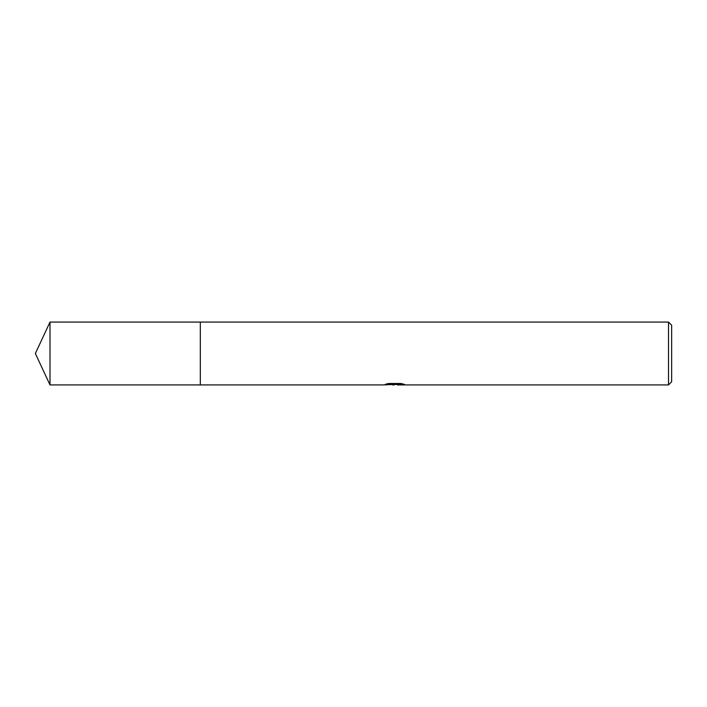 <?xml version="1.0" encoding="UTF-8"?>
<svg xmlns="http://www.w3.org/2000/svg" width="707" height="707" viewBox="0 0 707 707"><rect width="100%" height="100%" fill="white"/><g stroke="black" fill="none" stroke-linecap="round" stroke-linejoin="round"><path stroke-width="1.06" d="M388.47 383.521L395.346 383.521L395.346 384.325L383.397 384.926L200.32 384.926L200.32 322.074L668.504 322.074L671.65 325.22L671.65 381.78L668.504 384.926L397.414 384.926L397.299 384.113L401.178 383.548M200.32 384.926L200.32 322.074L200.32 384.926L50.003 384.926L50.003 322.074L200.32 322.074M397.299 384.431L390.432 384.617M394.091 384.917L392.597 384.926M668.504 384.926L668.504 322.074M395.346 384.325L385.297 384.325L388.567 383.503L400.966 383.503L404.563 384.422L397.299 384.9M395.346 384.14L397.299 384.14M50.003 322.074L35.35 353.5L50.003 384.926"/></g></svg>
